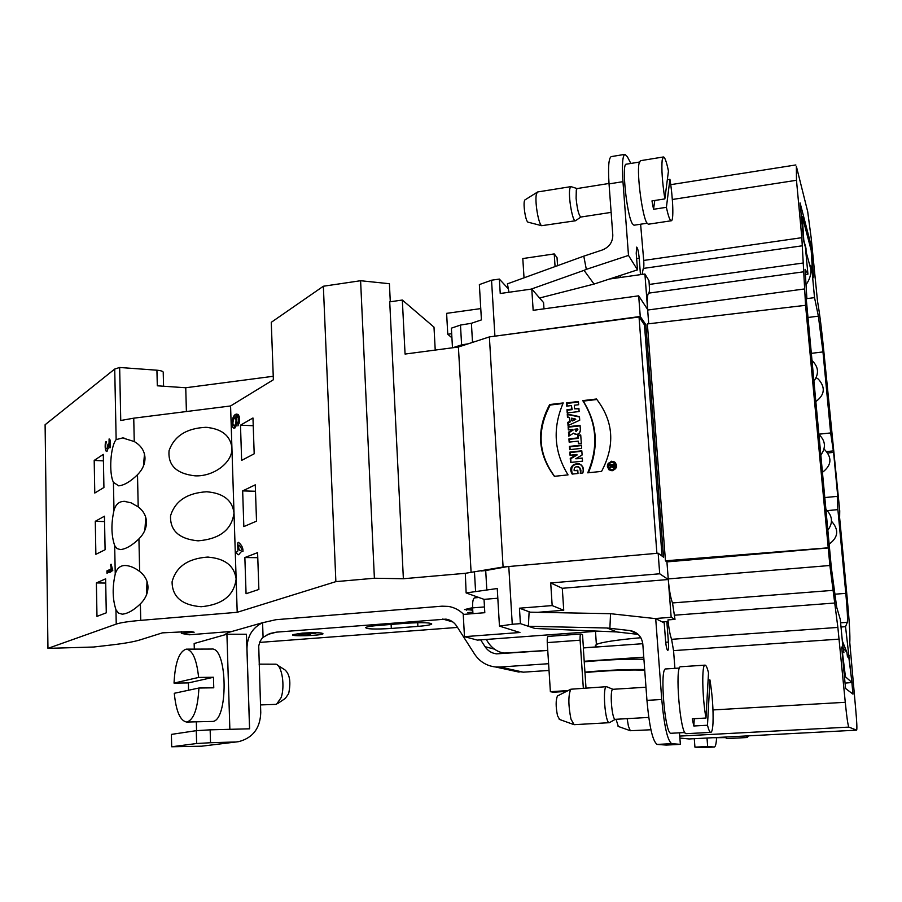 <?xml version="1.0" encoding="UTF-8"?>
<svg xmlns="http://www.w3.org/2000/svg" width="902" height="902" viewBox="0 0 902 902"><rect width="100%" height="100%" fill="white"/><g stroke="black" fill="none" stroke-linecap="round" stroke-linejoin="round"><path stroke-width="1.35" d="M613.71 465.06L612.232 465.218L612.311 466.311L612.232 465.218L613.71 465.06L612.774 466.92L612.311 466.311L614.161 465.455L614.239 466.548L612.774 466.92M612.289 467.518L611.635 466.729L612.514 467.619L614.521 466.075L614.397 464.248L609.233 464.789L609.278 465.522L611.5 465.285L611.545 465.939L609.402 467.259L609.459 468.082L611.635 466.729L609.459 468.082L609.402 467.259L611.984 466.334L611.5 465.285L609.278 465.522L609.233 464.789L614.431 464.699M609.402 467.259L611.984 466.334M577.381 428.901L577.438 429.656L577.381 428.901L574.845 429.194L575.668 430.987L577.438 429.656L575.972 431.066L574.845 429.194L577.878 429.352L576.152 431.438L575.566 430.953M575.239 418.934L571.71 420.546L571.541 418.156L575.735 419.396L572.206 421.008L571.71 420.546L575.239 418.934L571.541 418.156L571.71 420.546M612.244 469.976C616.697 467.856 617.103 465.24 613.461 462.151C607.587 462.963 606.595 465.5 610.485 469.773L612.244 469.976C617.205 466.751 617.013 464.068 611.669 461.937C606.708 465.161 606.899 467.834 612.244 469.976M581.452 445.577L569.94 446.84L570.12 449.613M569.444 446.411L569.658 449.658L581.643 448.35L581.418 445.092L581.643 448.35L569.658 449.658L569.444 446.411L581.418 445.092L569.94 446.84M580.764 435.474L578.306 435.756L578.486 438.316L569.433 439.319L569.613 442.07M578.216 441.123L578.396 443.683L581.305 443.367L580.73 434.989L577.821 435.316L578.002 437.876L568.937 438.891L569.151 442.127L578.216 441.123L569.151 442.127L568.937 438.891L578.002 437.876L577.821 435.316L580.73 434.989L581.305 443.367L578.396 443.683L578.216 441.123L578.847 443.637M580.099 425.834L568.61 427.142L568.801 429.882M572.669 429.442L568.486 432.227L568.756 436.185L573.582 433.14C577.122 435.339 579.4 434.347 580.403 430.175L580.065 425.338L568.113 426.702L568.328 429.927L572.669 429.442L568.328 429.927L568.113 426.702L580.065 425.338L580.403 430.175C580.009 433.4 578.238 434.741 575.07 434.2L573.582 433.14L568.756 436.185L568.486 432.227L572.669 429.442L573.176 430.028L568.982 432.678L569.207 435.903M573.582 433.14L574.202 433.727M579.501 417.006L567.764 414.537L567.956 417.4M569.478 417.716L569.726 421.448L567.82 422.316L568.034 425.552L579.715 420.231L579.467 416.634L567.268 414.074L567.482 417.299L569.478 417.716L567.482 417.299L567.268 414.074L579.467 416.634L579.715 420.231L568.034 425.552L567.82 422.316L569.726 421.448L569.478 417.716L570.222 421.91L568.316 422.779L568.497 425.338M582.342 458.509L575.758 458.757L582.309 458.047L582.523 461.17L570.515 462.455L570.244 458.329L576.728 454.495L570.03 455.217L569.827 452.116L581.813 450.808L582.106 455.003L575.758 458.757L582.106 455.003L581.813 450.808L569.827 452.116L570.504 455.172M581.846 451.282L570.323 452.533M569.827 452.116L570.03 455.217L577.212 454.912L570.74 458.735L570.989 462.399M576.728 454.495L570.244 458.329L570.74 458.735M562.961 403.51L550.197 405.032C536.758 430.209 538.212 453.977 554.561 476.301M549.679 404.547C536.138 429.983 537.705 453.909 554.38 476.324L568.034 474.892C554.042 452.116 552.43 428.134 563.22 402.946L549.679 404.547L563.22 402.946C552.43 428.134 554.042 452.116 568.034 474.892L554.38 476.324C537.705 453.909 536.138 429.983 549.679 404.547L550.197 405.032M588.431 472.761C599.029 447.279 597.293 423.399 583.244 401.108L596.898 399.496M582.76 400.623L596.481 399C613.597 421.223 615.299 445.351 601.578 471.385L587.743 472.828L601.578 471.385C615.299 445.351 613.597 421.223 596.481 399L582.76 400.623C596.921 423.117 598.578 447.189 587.743 472.828C598.578 447.189 596.921 423.117 582.76 400.623L583.244 401.108M608.929 469.773C606.618 464.564 608.365 461.925 614.183 461.869L615.502 462.613M614.984 463.154C617.396 466.447 616.63 468.86 612.683 470.37L609.425 469.209M612.289 470.709C617.566 468.194 618.039 465.116 613.743 461.463C606.787 462.41 605.614 465.421 610.226 470.472L612.289 470.709C618.163 466.898 617.926 463.729 611.612 461.215C605.749 465.015 605.986 468.183 612.289 470.709M578.475 402.033L567.02 403.397L567.2 406.08M571.417 405.573L571.665 409.158L566.975 409.711L567.189 412.924L579.118 411.537L578.904 408.313L574.551 408.82L574.315 405.235L578.656 404.727L578.43 401.503L566.512 402.912L566.727 406.137L571.417 405.573L566.727 406.137L566.512 402.912L578.43 401.503L578.656 404.727L574.315 405.235L574.551 408.82L578.904 408.313L579.118 411.537L567.189 412.924L566.975 409.711L571.665 409.158L571.417 405.573L572.161 409.632L567.471 410.173L567.651 412.879M578.937 408.832L574.551 408.82M580.764 473.2L579.682 467.507M572.443 474.069C570.301 467.168 572.702 463.853 579.659 464.113L581.147 464.902M574.146 470.607L577.787 470.224L578.013 473.482L572.184 474.091C564.968 462.14 587.247 459.727 582.816 472.986L580.2 473.257C583.65 467.529 573.582 463.493 574.146 470.607C573.943 467.552 575.408 466.278 578.554 466.796C580.538 468.341 581.08 470.494 580.2 473.257L582.816 472.986C583.887 468.758 582.681 465.657 579.174 463.707C571.981 463.572 569.647 467.033 572.184 474.091L578.013 473.482L577.787 470.224L574.146 470.607L577.821 470.664M233.562 419.103L234.847 417.919C236.132 418.708 236.437 420.715 235.783 423.929L234.125 425.857C232.603 424.842 232.423 422.587 233.562 419.103C236.02 417.615 236.617 419.543 235.377 424.898C232.919 426.24 232.321 424.312 233.562 419.103M108.792 572.375L108.759 570.921L112.739 569.106M106.932 570.887C107.203 574.473 113.877 571.812 112.04 567.696C109.83 559.984 112.096 570.165 110.36 569.32L106.932 570.887L106.966 573.198L112.773 570.583L111.171 564.246L110.484 564.573L111.431 568.835L106.932 570.887L108.759 570.921M111.431 568.835L112.581 568.858M110.484 564.573L111.239 564.584M235.039 427.898L234.17 425.857M234.712 417.942L238.06 414.424M239.233 416.589L237.271 416.453M234.125 425.857L236.268 425.902M238.5 422.237L237.902 425.913C240.349 420.591 240.067 416.668 237.068 414.131C231.6 413.567 230.675 427.976 234.159 428.27C237.102 425.834 237.654 422.023 235.817 416.871L237.057 416.442C238.658 416.893 239.143 418.821 238.5 422.237L239.413 422.294M237.756 423.59C239.12 426.86 240.248 417.671 238.353 414.695C234.216 412.304 230.382 422.249 232.998 427.537C236.504 430.671 237.406 418.844 236.583 416.521C238.816 417.04 239.21 419.396 237.756 423.59L239.12 423.669M260.486 704.924L276.474 704.361L281.108 697.641C285.201 686.309 281.988 665.597 276.012 664.199L259.099 664.143M277.85 703.436L285.348 698.396L288.663 693.615C291.042 682.216 289.824 674.324 284.987 669.915L277.669 665.259M708.115 680.063L709.953 679.939L707.484 725.242C708.69 729.977 709.795 732.356 710.799 732.379L686.151 733.687C680.131 734.769 674.493 665.078 680.683 666.747L705.06 665.135C701.643 664.075 702.151 697.122 705.984 718.037L708.51 672.813C707.269 667.751 706.119 665.18 705.06 665.135M710.799 732.379C711.937 732.165 712.67 729.053 712.997 723.043C713.426 709.739 712.411 695.374 709.953 679.939M707.484 725.242L693.818 725.997L692.285 718.815L705.984 718.037M693.818 725.997L694.281 718.702M679.51 668.044L665.755 668.957C659.463 667.39 664.797 734.296 670.919 733.281L684.889 732.537M627.161 718.657L628.412 726.178L630.306 730.721L650.94 729.763M618.344 726.471L616.032 719.289M712.862 737.723L725.58 737.622M746.281 735.964L747.442 737.509L748.333 735.852M747.442 737.509L726.505 738.603L725.309 737.069M300.918 633.824L308.225 633.294L300.918 633.824M299.52 634.196L311.686 633.294L299.532 634.241M298.889 634.523L315.914 633.193L306.736 633.948L310.559 634.737L306.387 633.937M306.387 633.982L298.889 634.557M196.275 730.665L210.155 729.831L210.527 742.729L196.636 743.519L196.275 730.665L171.38 734.397L171.684 746.766L201.744 746.191L238.737 741.636C252.842 737.904 260.182 728.241 260.757 712.659L258.716 645.956L259.99 641.502L262.459 637.714L269.766 633.542L276.429 632.144L445.983 619.133C450.493 619.854 454.044 622.154 456.637 626.044L474.531 654.04C479.605 661.617 486.629 665.935 495.581 666.984L500.046 667.029L523.352 672.17L549.025 670.445M196.636 743.519L171.684 746.766M194.313 649.113L194.155 643.521L226.921 634.23L246.438 634.241L249.561 728.805M463.662 614.386C459.366 610.034 454.258 607.373 448.328 606.403L442.07 606.178L275.978 619.697L262.572 622.73C252.346 627.747 247.148 636.44 246.968 648.82L249.606 728.805L210.155 729.831M210.527 742.729L235.275 741.985M236.471 741.929L201.744 746.191M405.968 623.259C422.688 622.267 431.257 622.583 431.652 624.195C430.028 625.041 425.44 625.774 417.885 626.394L391.31 628.457C374.758 629.438 366.189 629.122 365.603 627.521C367.103 626.71 371.511 625.999 378.851 625.39L405.968 623.259M547.751 650.466L496.528 653.86C491.669 653.228 487.847 650.849 485.073 646.723L480.665 639.868M643.927 659.238C626.71 658.9 606.809 659.757 584.237 661.809M643.78 657.175L584.203 661.267M548.596 663.703L500.046 667.029M523.352 672.17L512.798 670.738M457.517 627.42L259.607 642.416M642.788 643.701L583.301 647.94M262.572 622.73L263.08 637.071M223.775 635.121L228.522 632.437L233.787 630.938M302.418 633.114C315.565 632.358 322.431 632.595 323.029 633.824C320.785 635.752 289.249 636.632 292.823 634.647L302.418 633.114M302.565 633.148L293.195 634.636C289.711 636.564 320.469 635.718 322.657 633.835C322.07 632.629 315.373 632.403 302.565 633.148M644.682 669.532C627.442 669.284 607.531 670.141 584.936 672.114M584.97 672.621C603.72 670.581 636.406 669.352 644.738 670.355M196.568 730.643L196.32 721.814M226.921 634.23L229.863 729.323M188.518 690.244L188.417 682.915L174.03 683.096C175.078 662.654 179.16 651.334 186.274 649.147C192.6 650.071 196.704 659.497 198.62 677.436L213.458 677.267L213.763 687.809L198.914 688.023C197.797 708.701 193.727 720.033 186.68 722.051L212.015 721.442C228.556 722.716 227.89 646.272 211.485 649.057L186.579 649.147M694.281 738.693L694.935 747.149L702.004 747.645M716.583 738.084C716.199 743.857 715.444 746.833 714.316 747.025L707.664 746.506L706.999 738.028M694.935 747.149L707.664 746.506M547.751 650.376L504.816 653.059C502.166 653.003 492.672 651.357 486.325 639.45L595.489 631.355M640.837 637.714C616.461 639.924 601.645 642.179 596.38 644.456L595.343 645.663L597.688 646.824L583.301 647.805L585.996 687.989M568.113 690.571L550.378 691.699L553.332 692.24L566.445 691.417M583.414 647.839L582.512 634.534L580.922 633.993C580.2 634.365 579.93 636.44 580.11 640.206L547.255 642.596C547.086 638.853 547.401 636.789 548.19 636.406L548.315 636.417M583.323 688.158L580.11 640.206M662.215 621.918L666.837 621.579L668.393 642.077C668.709 647.151 668.506 649.947 667.773 650.455C666.849 649.868 666.116 646.655 665.575 640.826L664.222 622.944L655.698 618.637L610.541 613.698L609.887 628.299L630.351 630.611C637.601 632.189 641.762 636.688 642.81 644.084L646.948 700.369L661.752 699.478C664.188 726.031 667.503 740.756 671.708 743.665L680.367 744.353L679.488 732.83M842.682 644.862L843.922 652.777L842.242 650.928L845.433 676.771L844.464 676.861M842.31 640.894L846.91 652.36L847.44 656.645L848.951 658.313L851.95 682.498L845.05 683.118M851.95 682.498L845.433 676.771M671.708 743.665L657.163 744.421L666.262 745.075L680.367 744.353M657.163 744.421C652.755 741.534 649.35 726.843 646.948 700.369M661.752 699.478L655.698 618.637M607.193 628.006L528.38 626.281L529.102 612.154L610.541 613.698M609.887 628.299L607.181 628.04L616.9 631.975L638.165 634.377M528.38 626.281L534.999 628.48L616.81 631.941M472.941 613.653L472.614 607.903C472.411 601.826 473.065 598.477 474.599 597.868L478.883 597.507M550.378 691.699L547.255 642.596M606.572 686.681L570.786 689.229C568.181 695.397 568.249 705.353 570.966 719.097L574.078 724.678L609.369 722.694C605.152 723.844 602.232 685.96 606.572 686.681L612.932 689.297M615.288 719.334L609.369 722.694M559.68 719.514L557.537 715.793C555.7 706.683 555.688 700.065 557.481 695.949L557.91 695.735M648.763 717.417L615.322 719.322C611.872 720.281 609.414 688.688 612.977 689.297L645.979 687.223M186.68 722.051C180.197 720.878 176.059 711.295 174.289 693.288L198.914 688.023M174.03 683.096L198.62 677.436M188.417 682.915L213.458 677.267M532.902 627.781L520.398 623.643L519.451 608.196L552.171 605.58L563.739 610.271L562.296 588.296L668.281 579.512L671.167 617.306L675 619.37L667.942 619.911L668.202 622.279L666.837 621.579M668.202 622.279C669.115 630.013 670.254 635.696 671.595 639.315L837.868 627.42L845.275 702.297C846.73 717.067 847.925 725.332 848.861 727.102L856.652 730.158C857.159 728.839 856.821 721.724 855.66 708.792L849.774 642.596C850.225 636.429 849.413 622.166 847.35 599.807L839.627 517.692L839.739 510.87L823.898 352.096C821.801 330.538 819.67 313.501 817.483 300.964L811.146 237.677L807.696 211.62L796.353 166.261L796.477 180.287L801.833 237.677L805.565 305.316L829.885 565.498L837.868 627.42M839.367 639.112L673.557 650.624L674.91 668.348M673.546 650.624L671.595 639.315M667.333 179.712L669.927 179.295L666.398 207.325C668.281 216.153 669.915 220.629 671.268 220.764L648.301 224.226L646.745 222.749C642.28 215.826 636.789 174.526 638.954 163.814L640.364 160.714L663.432 156.959L662.181 160.049C661.369 168.821 662.26 181.776 664.853 198.914L668.45 171.053C666.533 161.886 664.864 157.185 663.432 156.959M671.268 220.764C673.862 221.058 673.095 198.62 669.927 179.295M666.398 207.325L653.544 209.287L651.966 200.909L664.853 198.914M653.544 209.287L654.773 200.481M639.349 162.067L626.281 164.198C621.343 162.991 626.743 215.454 632.415 223.797L633.993 225.218L647.05 223.245M624.985 154.343L611.308 156.598C608.715 157.805 607.959 166.904 609.042 183.895L622.966 181.674C621.85 164.649 622.527 155.539 624.985 154.343L627.352 156.734L630.87 163.454M640.612 224.215L643.712 260.441L801.833 237.677M622.966 181.674L628.491 255.424L586.323 269.36L583.786 256.157L602.367 249.967C609.29 247.125 612.774 242.131 612.796 235.005L609.042 183.895M620.181 275.516L620.328 277.489M640.454 274.648L639.214 258.231C638.571 251.737 637.714 248.039 636.665 247.125L636.226 253.293L637.477 269.856L628.491 255.424M583.786 256.157L507.42 283.848L508.953 292.271M637.477 269.856L594.068 284.062L584.034 270.352L531.086 289.136M584.034 270.352L586.323 269.36M594.068 284.062L539.576 297.998M555.08 266.699L554.223 253.924L557.03 257.589L557.583 265.797M554.223 253.924L522.799 258.558L524.028 277.872M806.264 284.344C809.579 279.733 811.112 274.727 810.853 269.337L810.605 265.357L812.601 272.742L811.191 250.384L802.284 216.401L801.359 216.514M806.196 255.706L805.982 248.298L803.772 240.157L802.284 216.401M570.955 186.624L537.682 191.957L536.51 193.727C534.469 200.154 538.381 224.282 541.674 225.692L575.442 220.764C572.522 222.072 567.944 195.418 569.906 188.394L570.955 186.624L577.088 188.563M609.008 183.467L577.156 188.552L576.299 190.029L576.107 198.305C577.201 209.275 578.791 215.51 580.888 217.032L575.442 220.764M528.358 222.253L527.941 222.14C525.325 221.013 522.686 201.698 524.919 199.928L525.246 199.725M802.205 245.806L643.273 268.435C643.881 267.759 644.028 265.098 643.712 260.441M643.273 268.435L642.089 274.422M645.855 324.697L663.568 557.199L658.156 553.208L503.09 567.031L489.38 336.908L640.251 316.478L645.855 324.697L644.468 324.889L662.045 556.072M644.468 324.889L639.033 316.963L656.893 553.321M503.09 567.031L465.308 573.311L403.374 578.734L374.386 578.238L335.871 581.632L237.203 612.3L140.746 620.362C128.67 621.399 120.496 622.639 116.234 624.094L47.953 648.369L93.684 647.016L110.484 645.077C124.081 643.509 133.936 641.784 140.047 639.901L162.428 632.854L190.773 631.49L194.144 632.223L181.37 633.429L189.319 634.794L232.265 631.377M467.755 612.605L472.862 612.199M472.738 610.079L464.564 609.572L471.284 607.971L484.475 606.945M465.308 573.311L466.131 592.93L497.25 588.521L499.46 626.123L519.947 632.505L464.474 636.665L477.383 640.104L486.325 639.45M240.484 425.18L252.966 417.987L254.195 453.796L241.646 460.381L240.484 425.18L253.225 425.721M94.191 460.426L103.302 454.371L103.922 487.497L94.778 493.033L94.191 460.426L103.426 460.866M116.144 439.612L122.638 437.944L134.251 441.552C141.062 445.498 144.647 450.977 144.996 458.002C145.03 464.023 142.527 469.604 137.499 474.734C130.463 481.6 124.183 485.299 118.681 485.84L113.426 482.311C108.77 473.133 110.472 446.208 116.144 439.612L114.723 369.053L119.65 367.475L156.925 370.203C161.424 370.632 163.533 371.444 163.228 372.661L163.566 386.236M237.203 612.3L236.132 579.016C234.058 595.5 222.399 604.735 201.135 606.73C181.877 605.152 172.192 596.842 172.079 581.824C176.025 566.828 187.785 558.586 207.37 557.098C224.621 558.27 234.204 565.531 236.132 578.881L234.013 512.99C231.746 529.733 219.784 539.013 198.102 540.839C179.137 539.013 169.948 530.647 170.546 515.764C175.157 500.971 187.176 492.977 206.603 491.77C223.11 493.067 232.242 500.091 234.001 512.855L231.915 447.854C232.863 462.309 213.808 476.718 195.114 475.839C176.465 473.753 167.783 465.353 169.08 450.605C174.323 436.004 186.579 428.247 205.836 427.311C221.61 428.721 230.303 435.519 231.915 447.73L230.574 405.968L133.744 418.178L120.744 420.501L119.65 367.475M144.478 454.101L143.441 466.052M435.226 350.077L433.997 327.133L402.326 300.039L389.72 301.843L403.374 578.734M471.092 572.263L458.408 347.011L489.38 336.908M402.326 300.039L405.066 354.058L458.408 347.011M374.386 578.238L360.597 280.725L389.405 283.713L390.295 301.764M230.574 405.968L273.374 379.753L271.265 322.318L323.356 286.238L360.597 280.725M323.356 286.238L335.871 581.632M138.209 506.89C143.474 510.904 146.225 515.955 146.474 522.033C146.507 528.132 143.993 533.747 138.931 538.877C132.098 545.485 125.942 549.047 120.44 549.577L117.012 548.585L114.678 545.597C111.273 535.472 111.036 523.735 113.99 510.363C115.659 504.421 119.064 501.411 124.205 501.332L131.083 502.82L138.209 506.89L137.499 474.734M139.652 571.451C144.94 575.6 147.714 580.764 147.973 586.92C148.007 593.099 145.47 598.759 140.374 603.878C133.767 610.237 127.723 613.664 122.255 614.183L118.478 613.089L115.952 609.718C112.502 599.097 112.265 587.202 115.242 574.022C116.854 568.463 120.067 565.61 124.904 565.486C129.606 565.599 134.522 567.583 139.652 571.451L138.931 538.877M186.398 411.537L185.744 387.759L273.25 376.281M156.925 370.203L157.309 385.797L185.744 387.759M114.723 369.053L45.1 424.741L47.953 648.369M95.285 521.3L104.463 516.203L105.094 549.758L95.871 554.313L95.285 521.3L104.564 521.582M96.379 582.94L105.635 578.836L106.278 612.83L96.976 616.382L96.379 582.94L105.714 583.064M181.37 633.429L181.313 631.479M244.859 557.537L257.6 552.633L258.874 589.457L246.066 593.719L244.859 557.537L257.78 557.684M147.015 581.429L146.395 595.14M242.661 490.902L255.266 484.836L256.518 521.153L243.833 526.599L242.661 490.902L255.491 491.252M145.741 517.308L144.884 530.218M841.825 648.696L843.043 648.617L840.303 619.471L836.706 607.26L831.373 568.057L805.881 294.965L806.828 297.728L805.069 269.281L807.933 274.163L805.396 247.193L803.614 240.631L800.085 202.905L810.357 242.469L811.056 249.888M851.871 682.51L852.965 694.134L845.557 688.474L841.679 647.072L843.043 648.617M811.36 253.079L813.683 277.681L812.104 271.874L814.529 297.626L818.373 316.151L822.974 351.927L830.641 432.937L833.583 452.376L837.89 497.791L837.259 496.371L837.89 509.63L845.805 593.358C847.316 609.808 847.812 619.471 847.294 622.335L845.535 626.676L851.589 679.578M679.894 738.05L689.004 738.963M671.167 617.306L654.875 618.547M508.773 566.366L512.257 624.263L520.398 623.643M512.257 624.263L499.46 626.123M841.014 627.003L845.535 626.676M847.17 654.469L848.151 654.401M812.104 271.874L810.853 272.043M814.529 297.626L806.23 298.72M810.357 242.469L809.162 242.638M451.699 333.706L447.764 334.236L446.614 313.344L480.766 308.597M452.477 347.8L451.383 328.159L460.482 325.07L471.408 323.288L481.431 319.894L479.357 284.604L491.545 280.206L499.358 279.079L508.333 288.832M609.425 279.034L644.907 274.016L648.718 323.784M640.251 316.478L638.684 295.833L647.625 309.487C646.993 299.509 647.354 294.052 648.73 293.127C649.44 292.586 649.609 289.689 649.226 284.446L648.966 280.635L644.907 274.016M805.339 274.512L807.933 274.163M833.583 452.376L827.901 452.962M452.736 347.766L461.598 344.868L468.172 343.831M460.482 325.07L461.598 344.868M471.408 323.288L472.513 342.41M491.545 280.206L494.894 335.86M451.925 337.833L447.764 334.236M474.452 571.654L475.568 591.34M497.825 598.229L484.036 599.356L466.131 592.93M464.474 636.665L463.245 614.42L484.802 612.706L484.036 599.356M507.071 566.682L485.704 570.538L486.843 590.269M552.171 605.58L550.716 582.951L659.712 573.785L668.281 579.512C669.25 590.404 670.66 598.218 672.509 602.942L675 619.37M658.156 553.208L659.712 573.785M562.296 588.296L550.716 582.951M530.263 612.176L519.451 608.196M563.739 610.271L537.964 612.3M805.565 305.316L647.365 323.942L665.451 560.818L666.928 561.89L668.281 579.512M666.928 561.89L828.25 547.965M665.451 560.818L828.171 547.818M543.985 308.845L543.568 302.587L531.785 289.035L500.238 293.5L499.358 279.079M638.684 295.833L533.161 310.322L531.785 289.035M485.704 570.538L481.206 570.989M847.35 655.889L849.346 655.765M493.247 336.39L639.033 316.963M570.244 458.329L570.515 462.455L582.523 461.17L582.309 458.047L575.758 458.757M609.233 464.789L614.397 464.248L614.521 466.075C613.879 467.924 612.92 468.138 611.635 466.729M611.545 465.939L611.5 465.285M106.515 441.89C104.745 439.545 104.508 452.488 107.011 451.44C107.744 448.429 108.759 447.223 110.055 447.832C110.811 442.273 110.484 439.308 109.086 438.958L109.007 446.749C108.33 442.961 107.845 443.186 107.552 447.448C106.132 451.519 104.722 445.678 106.515 441.89M237.925 550.942C236.02 552.125 236.065 553.309 238.049 554.493C238.917 556.027 240.417 550.75 242.965 551.415C243.145 548.213 241.894 545.406 239.21 543.004C236.967 540.151 237.914 546.984 237.925 550.942M242.131 549.262C240 551.562 238.838 550.648 238.635 546.533C238.523 542.339 241.026 548.63 242.131 549.262M235.783 423.929L236.752 423.985M417.885 626.394L417.705 622.684M391.118 624.421L391.31 628.457M485.073 646.723L494.273 649.09M452.872 621.974L442.747 619.031M276.429 632.144L267.139 634.625M714.237 747.025L701.835 747.657M668.393 642.066L665.699 642.258M843.381 648.335L846.91 652.36M629.833 630.543L637.545 633.824M639.214 258.231L636.62 258.603M810.853 269.337L806.241 252.413M134.251 441.552L133.744 418.178M140.746 620.362L140.374 603.878M116.234 624.094L115.952 609.718M115.242 574.022L114.678 545.597M113.99 510.363L113.426 482.311M466.424 610.18L466.368 609.143M471.148 610.214L471.024 608.038M192.07 632.573L192.047 631.716M848.861 727.102L679.736 736.1M688.869 738.975L856.629 730.158M712.986 709.942L845.275 702.297M672.34 199.489L796.477 180.287M847.294 622.335L840.619 622.82M835.229 594.181L845.805 593.358M837.89 509.63L827.247 510.622M833.065 450.921L826.863 451.575M830.641 432.937L818.881 434.2M822.974 351.927L811.338 353.347M807.989 317.493L818.373 316.151M674.651 615.198L834.767 603.021M672.509 602.942L833.132 590.336M668.235 578.915L829.885 565.498M647.67 310.04L804.11 289.012M648.73 293.127L803.411 271.84M649.226 284.446L803.028 263.034M829.141 544.12C838.33 537.389 839.131 529.767 831.509 521.243M822.444 472.321C831.836 465.128 832.377 457.37 824.056 449.049M815.836 401.604C824.834 394.839 825.657 387.33 818.283 379.054L816.175 377.712M827.844 530.229C833.234 522.788 832.591 515.865 825.905 509.438M820.831 455.082C826.176 447.629 825.533 440.762 818.903 434.448M813.92 381.095C819.174 373.766 818.61 366.99 812.228 360.766L812.014 360.597M236.471 418.021L234.847 417.919M618.062 726.369L630.306 730.721M431.618 623.553L431.652 624.195M495.581 666.984L519.112 672.114M445.983 619.133L450.121 620.339M228.522 632.437L262.741 622.673M714.316 747.025L701.925 747.657M504.816 653.059L506.225 653.42M580.922 633.993L548.19 636.406M596.38 644.456L595.467 631.039M637.139 633.508L630.351 630.611M559.217 719.345L573.413 724.441M557.481 695.949L570.786 689.229M527.941 222.14L541.674 225.692M524.919 199.928L537.175 192.261M580.888 217.032L611.128 212.376M124.014 438.034L122.638 437.955M207.663 427.424L205.836 427.311M208.599 557.12L207.37 557.098M125.626 565.498L124.904 565.486M208.148 491.827L206.603 491.77M125.175 501.365L124.205 501.332M795.835 164.953L670.727 184.662M837.259 496.371L824.789 497.566M806.828 297.728L806.151 297.818M856.652 730.158L688.936 738.975"/></g></svg>
